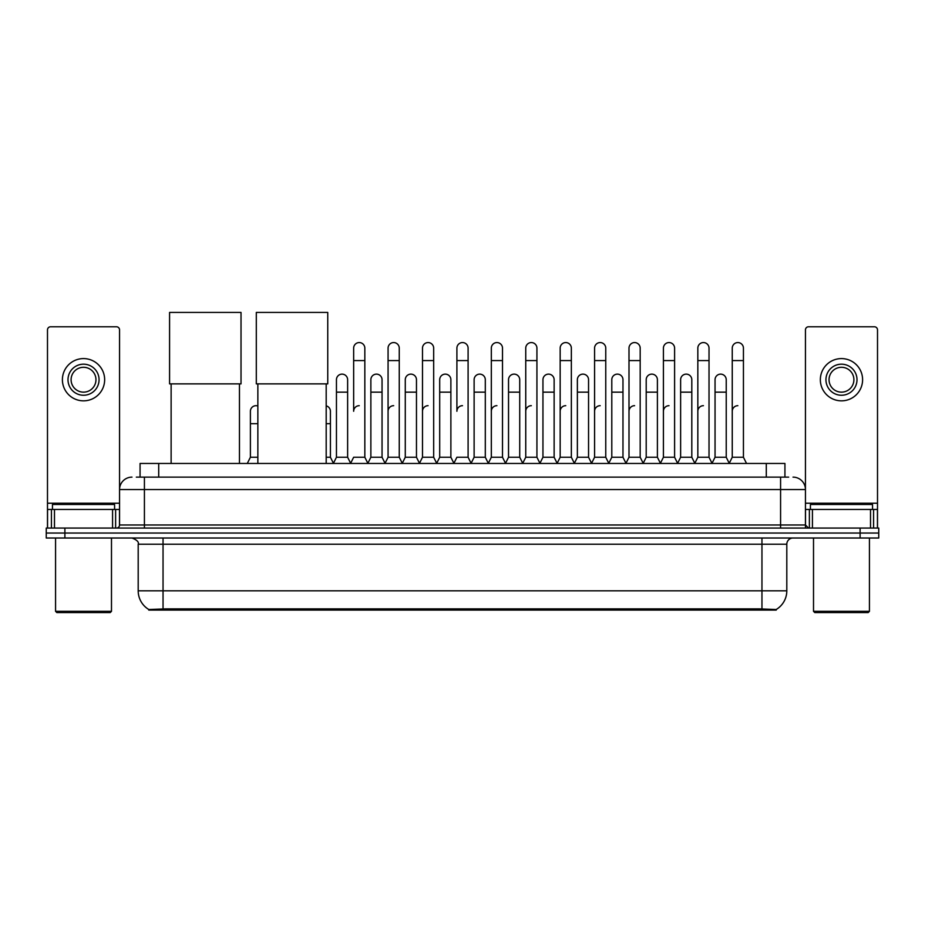 <?xml version="1.0" encoding="UTF-8"?>
<svg xmlns="http://www.w3.org/2000/svg" width="925" height="925" viewBox="0 0 925 925"><rect width="100%" height="100%" fill="white"/><g stroke="black" fill="none" stroke-linecap="round" stroke-linejoin="round"><path stroke-width="1.39" d="M136.333 477.127L144.416 477.127L136.333 477.127L140.068 477.127L140.068 463.46L784.932 463.46L784.932 477.127M776.237 610.084L148.763 610.084L148.763 609.471M138.195 590.821L163.043 590.821L163.043 544.224L138.195 544.224L138.195 590.821A21.749 21.749 0 0 0 148.833 609.517L165.529 608.881L759.471 608.881L776.168 609.517A21.749 21.749 0 0 0 786.805 590.821L786.805 544.224A6.209 6.209 0 0 1 793.014 538.015M878.75 538.015L878.75 533.043L46.25 533.043L46.25 538.015L64.889 538.015L64.889 533.043L46.25 533.043L46.25 528.071L64.889 528.071L64.889 533.043L878.75 533.043L878.75 538.015L64.889 538.015M131.986 477.127A12.43 12.43 0 0 0 119.556 489.556L119.556 524.972A3.11 3.11 0 0 1 116.457 528.071M793.014 477.127A12.43 12.43 0 0 1 805.444 489.556L144.416 489.556L144.416 477.127L788.667 477.127M870.518 528.071L870.518 509.432L877.513 509.432L877.513 528.071L877.513 329.89A3.11 3.11 0 0 0 874.403 326.779L808.543 326.779A3.11 3.11 0 0 0 805.444 329.89L805.444 524.972L808.543 528.071M878.75 528.071L878.75 533.043L878.75 528.071L64.889 528.071M112.573 528.071L112.573 509.432L54.482 509.432L54.482 528.071M144.416 528.071L144.416 489.556L119.556 489.556L119.556 329.89A3.11 3.11 0 0 0 116.457 326.779L50.597 326.779A3.11 3.11 0 0 0 47.487 329.89L47.487 509.432L54.482 509.432M112.573 509.432L119.556 509.432M47.487 528.071L47.487 509.432M83.527 364.184A15.528 15.528 0 0 0 67.999 379.712A15.528 15.528 0 0 0 83.527 395.252A15.528 15.528 0 0 0 99.056 379.712A15.528 15.528 0 0 0 83.527 364.184M83.527 367.294A12.43 12.43 0 0 0 71.098 379.712A12.43 12.43 0 0 0 83.527 392.142A12.43 12.43 0 0 0 95.957 379.712A12.43 12.43 0 0 0 83.527 367.294M83.527 400.837A21.125 21.125 0 0 0 104.652 379.712A21.125 21.125 0 0 0 83.527 358.588A21.125 21.125 0 0 0 62.403 379.712A21.125 21.125 0 0 0 83.527 400.837M110.237 612.57L56.807 612.57L55.569 611.321L111.486 611.321L110.237 612.57M55.569 538.015L55.569 611.321M111.486 538.015L111.486 611.321M114.584 509.432L114.584 504.472L52.459 504.472L52.459 509.432M171.125 383.875L171.125 463.46M239.459 383.875L239.459 463.46M169.576 312.43L241.02 312.43L241.02 383.875L169.576 383.875L169.576 312.43M257.855 383.875L257.855 463.46M326.19 383.875L326.19 463.46M256.306 312.43L327.751 312.43L327.751 383.875L256.306 383.875L256.306 312.43M350.552 463.46L353.651 457.251L364.832 457.251L367.942 463.46M364.832 457.251L364.832 348.158A5.596 5.596 0 0 0 359.247 342.562A5.596 5.596 0 0 1 359.594 342.574M359.247 405.682A5.596 5.596 0 0 0 353.651 411.278L353.651 360.577L364.832 360.577M353.651 360.577L353.651 348.158A5.596 5.596 0 0 1 359.247 342.562M384.962 463.46L388.072 457.251L399.253 457.251L402.363 463.46M399.253 457.251L399.253 348.158A5.596 5.596 0 0 0 393.668 342.562A5.596 5.596 0 0 1 394.015 342.574M388.072 457.251L388.072 360.577L399.253 360.577M388.072 360.577L388.072 348.158A5.596 5.596 0 0 1 393.668 342.562M419.383 463.46L422.494 457.251L433.675 457.251L436.785 463.46M433.675 457.251L433.675 348.158A5.596 5.596 0 0 0 428.078 342.562A5.596 5.596 0 0 1 428.437 342.574M422.494 457.251L422.494 360.577L433.675 360.577M422.494 360.577L422.494 348.158A5.596 5.596 0 0 1 428.078 342.562M453.805 463.46L456.904 457.251L468.096 457.251L471.195 463.46M468.096 457.251L468.096 348.158A5.596 5.596 0 0 0 462.5 342.562A5.596 5.596 0 0 1 462.847 342.574M462.5 405.682A5.596 5.596 0 0 0 456.904 411.278L456.904 360.577L468.096 360.577M456.904 360.577L456.904 348.158A5.596 5.596 0 0 1 462.5 342.562M488.215 463.46L491.325 457.251L502.506 457.251L505.617 463.46M522.729 463.275L519.723 457.251L508.53 457.251L505.524 463.275L502.506 457.251L502.506 348.158A5.596 5.596 0 0 0 496.922 342.562A5.596 5.596 0 0 1 497.268 342.574M471.103 463.275L474.12 457.251L485.301 457.251L488.319 463.275L491.325 457.251L491.325 360.577L502.506 360.577M491.325 360.577L491.325 348.158A5.596 5.596 0 0 1 496.922 342.562M522.637 463.46L525.747 457.251L536.928 457.251L540.038 463.46M574.448 463.46L571.349 457.251L560.168 457.251L557.151 463.275L554.133 457.251L542.952 457.251L539.946 463.275L536.928 457.251L536.928 348.158A5.596 5.596 0 0 0 531.332 342.562A5.596 5.596 0 0 1 531.69 342.574M525.747 457.251L525.747 360.577L536.928 360.577M525.747 360.577L525.747 348.158A5.596 5.596 0 0 1 531.332 342.562M608.87 463.46L605.759 457.251L594.578 457.251L591.572 463.275L588.554 457.251L577.373 457.251L574.356 463.275L571.349 457.251L571.349 360.577L560.168 360.577L560.168 457.251L557.058 463.46M560.168 360.577L560.168 348.158A5.596 5.596 0 0 1 566.112 342.574A5.596 5.596 0 0 1 571.349 348.158L571.349 360.577M643.291 463.46L640.181 457.251L629 457.251L625.982 463.275L622.976 457.251L611.795 457.251L608.777 463.275L605.759 457.251L605.759 360.577L594.578 360.577L594.578 457.251L591.48 463.46M594.578 360.577L594.578 348.158A5.596 5.596 0 0 1 600.522 342.574A5.596 5.596 0 0 1 605.759 348.158L605.759 360.577M677.713 463.46L674.603 457.251L663.422 457.251L660.404 463.275L657.397 457.251L646.205 457.251L643.199 463.275L640.181 457.251L640.181 360.577L629 360.577L629 457.251L625.89 463.46M629 360.577L629 348.158A5.596 5.596 0 0 1 634.943 342.574A5.596 5.596 0 0 1 640.181 348.158L640.181 360.577M712.123 463.46L709.024 457.251L697.832 457.251L694.825 463.275L691.808 457.251L680.627 457.251L677.609 463.275L674.603 457.251L674.603 360.577L663.422 360.577L663.422 457.251L660.311 463.46M663.422 360.577L663.422 348.158A5.596 5.596 0 0 1 669.365 342.574A5.596 5.596 0 0 1 674.603 348.158L674.603 360.577M729.143 463.46L732.253 457.251L732.253 360.577L743.434 360.577L743.434 457.251L746.544 463.46L743.434 457.251L732.253 457.251L729.247 463.275L726.229 457.251L715.048 457.251L712.03 463.275L709.024 457.251L709.024 360.577L697.832 360.577L697.832 457.251L694.733 463.46M697.832 360.577L697.832 348.158A5.596 5.596 0 0 1 703.775 342.574A5.596 5.596 0 0 1 709.024 348.158L709.024 360.577M732.253 360.577L732.253 348.158A5.596 5.596 0 0 1 738.196 342.574A5.596 5.596 0 0 1 743.434 348.158L743.434 360.577M333.335 463.46L336.446 457.251L347.627 457.251L350.644 463.275M347.627 457.251L347.627 379.712A5.596 5.596 0 0 0 342.389 374.139A5.596 5.596 0 0 1 347.627 379.712M336.446 457.251L336.446 392.142L347.627 392.142M336.446 392.142L336.446 379.712A5.596 5.596 0 0 1 342.389 374.139M367.849 463.275L370.867 457.251L382.048 457.251L385.054 463.275M382.048 457.251L382.048 379.712A5.596 5.596 0 0 0 376.81 374.139A5.596 5.596 0 0 1 382.048 379.712M370.867 457.251L370.867 392.142L382.048 392.142M370.867 392.142L370.867 379.712A5.596 5.596 0 0 1 376.81 374.139M402.271 463.275L405.277 457.251L416.47 457.251L419.476 463.275M416.47 457.251L416.47 379.712A5.596 5.596 0 0 0 411.22 374.139A5.596 5.596 0 0 1 416.47 379.712M405.277 457.251L405.277 392.142L416.47 392.142M405.277 392.142L405.277 379.712A5.596 5.596 0 0 1 411.22 374.139M436.681 463.275L439.699 457.251L450.88 457.251L453.897 463.275M450.88 457.251L450.88 379.712A5.596 5.596 0 0 0 445.642 374.139A5.596 5.596 0 0 1 450.88 379.712M439.699 457.251L439.699 392.142L450.88 392.142M439.699 392.142L439.699 379.712A5.596 5.596 0 0 1 445.642 374.139M485.301 457.251L485.301 379.712A5.596 5.596 0 0 0 480.063 374.139A5.596 5.596 0 0 1 485.301 379.712M474.12 457.251L474.12 392.142L485.301 392.142M474.12 392.142L474.12 379.712A5.596 5.596 0 0 1 480.063 374.139M519.723 457.251L519.723 379.712A5.596 5.596 0 0 0 514.473 374.139A5.596 5.596 0 0 1 519.723 379.712M508.53 457.251L508.53 392.142L519.723 392.142M508.53 392.142L508.53 379.712A5.596 5.596 0 0 1 514.473 374.139M554.133 457.251L554.133 379.712A5.596 5.596 0 0 0 548.895 374.139A5.596 5.596 0 0 1 554.133 379.712M542.952 457.251L542.952 392.142L554.133 392.142M542.952 392.142L542.952 379.712A5.596 5.596 0 0 1 548.895 374.139M588.554 457.251L588.554 379.712A5.596 5.596 0 0 0 583.317 374.139A5.596 5.596 0 0 1 588.554 379.712M577.373 457.251L577.373 392.142L588.554 392.142M577.373 392.142L577.373 379.712A5.596 5.596 0 0 1 583.317 374.139M622.976 457.251L622.976 379.712A5.596 5.596 0 0 0 617.738 374.139A5.596 5.596 0 0 1 622.976 379.712M611.795 457.251L611.795 392.142L622.976 392.142M611.795 392.142L611.795 379.712A5.596 5.596 0 0 1 617.738 374.139M657.397 457.251L657.397 379.712A5.596 5.596 0 0 0 652.148 374.139A5.596 5.596 0 0 1 657.397 379.712M646.205 457.251L646.205 392.142L657.397 392.142M646.205 392.142L646.205 379.712A5.596 5.596 0 0 1 652.148 374.139M691.808 457.251L691.808 379.712A5.596 5.596 0 0 0 686.57 374.139A5.596 5.596 0 0 1 691.808 379.712M680.627 457.251L680.627 392.142L691.808 392.142M680.627 392.142L680.627 379.712A5.596 5.596 0 0 1 686.57 374.139M726.229 457.251L726.229 379.712A5.596 5.596 0 0 0 720.991 374.139A5.596 5.596 0 0 1 726.229 379.712M715.048 457.251L715.048 392.142L726.229 392.142M715.048 392.142L715.048 379.712A5.596 5.596 0 0 1 720.991 374.139M870.518 509.432L812.428 509.432L812.428 528.071M805.444 509.432L812.428 509.432M805.444 528.071L805.444 524.972L780.584 524.972L780.584 477.127M841.472 364.184A15.528 15.528 0 0 0 825.944 379.712A15.528 15.528 0 0 0 841.472 395.252A15.528 15.528 0 0 0 857.001 379.712A15.528 15.528 0 0 0 841.472 364.184M841.472 367.294A12.43 12.43 0 0 0 829.043 379.712A12.43 12.43 0 0 0 841.472 392.142A12.43 12.43 0 0 0 853.902 379.712A12.43 12.43 0 0 0 841.472 367.294M841.472 400.837A21.125 21.125 0 0 0 862.597 379.712A21.125 21.125 0 0 0 841.472 358.588A21.125 21.125 0 0 0 820.348 379.712A21.125 21.125 0 0 0 841.472 400.837M868.193 612.57L814.763 612.57L813.514 611.321L869.431 611.321L868.193 612.57M813.514 538.015L813.514 611.321M869.431 538.015L869.431 611.321M872.541 509.432L872.541 504.472L810.416 504.472L810.416 509.432M247.287 463.46L250.398 457.251L257.855 457.251M250.398 457.251L250.398 423.696L257.855 423.696M250.398 423.696L250.398 411.278A5.596 5.596 0 0 1 257.855 406.006A5.596 5.596 0 0 0 256.341 405.693M326.19 457.251L330.422 457.251L333.428 463.275M330.422 457.251L330.422 411.278A5.596 5.596 0 0 0 326.19 405.855A5.596 5.596 0 0 1 330.422 411.278M388.072 411.278A5.596 5.596 0 0 1 393.668 405.682M422.494 411.278A5.596 5.596 0 0 1 428.078 405.682M491.325 411.278A5.596 5.596 0 0 1 496.922 405.682M525.747 411.278A5.596 5.596 0 0 1 531.332 405.682M560.168 411.278A5.596 5.596 0 0 1 565.753 405.682M594.578 411.278A5.596 5.596 0 0 1 600.175 405.682M629 457.251L629 411.278A5.596 5.596 0 0 1 634.596 405.682M663.422 411.278A5.596 5.596 0 0 1 669.006 405.682M709.024 457.251L709.024 411.278M697.832 411.278A5.596 5.596 0 0 1 703.428 405.682M732.253 411.278A5.596 5.596 0 0 1 737.849 405.682M759.471 610.084L759.471 608.881M165.529 610.084L165.529 608.881M158.707 477.127L158.707 463.46M766.293 477.127L766.293 463.46M761.957 538.015L761.957 544.224L163.043 544.224L163.043 538.015M786.805 544.224L761.957 544.224L761.957 590.821L786.805 590.821M761.957 609.008L761.957 590.821L163.043 590.821L163.043 609.008M860.111 538.015L860.111 528.071M119.556 524.972L780.584 524.972L780.584 528.071M119.556 503.223L47.487 503.223M119.51 525.504L119.51 509.432M115.625 509.432L115.625 528.071M47.545 509.432L47.545 528.071M51.418 528.071L51.418 509.432M877.513 503.223L805.444 503.223M877.455 528.071L877.455 509.432M873.582 509.432L873.582 528.071M805.49 509.432L805.49 525.504M809.375 528.071L809.375 509.432M326.19 423.696L330.422 423.696M138.195 544.224C139.074 542.027 136.993 539.957 131.986 538.015"/></g></svg>
